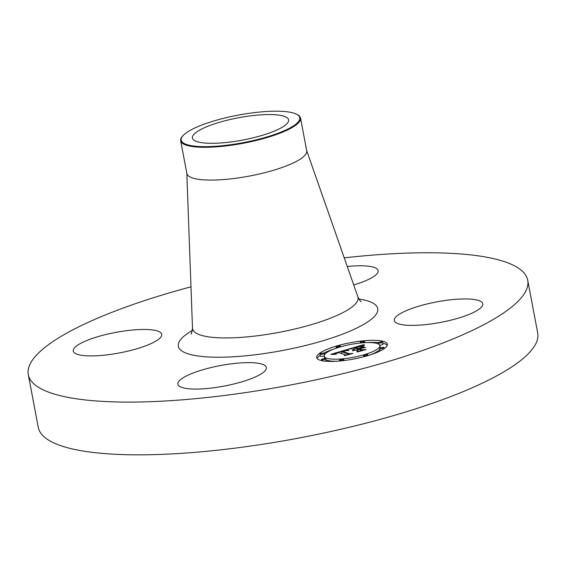 <?xml version="1.0" encoding="UTF-8"?>
<svg xmlns="http://www.w3.org/2000/svg" width="566" height="566" viewBox="0 0 566 566"><rect width="100%" height="100%" fill="white"/><g stroke="black" fill="none" stroke-linecap="round" stroke-linejoin="round"><path stroke-width="0.85" d="M254.962 362.877A45.018 10.436 169.3 0 1 266.374 367.49A45.018 10.436 169.3 0 1 238.965 382.658A45.018 10.436 169.3 0 1 189.32 388.828A45.018 10.436 169.3 0 1 177.901 384.208A45.018 10.436 169.3 0 1 205.316 369.039A45.018 10.436 169.3 0 1 254.962 362.877M344.234 257.863A254.134 58.892 169.3 0 1 527.731 280.241L537.7 332.985A254.134 58.892 169.3 0 1 455.75 394.622A254.134 58.892 169.3 0 1 191.662 452.616A254.134 58.892 169.3 0 1 38.269 427.358L28.3 374.607A254.134 58.892 169.3 0 1 110.25 312.977A254.134 58.892 169.3 0 1 190.983 286.82M527.731 280.241A254.134 58.892 169.3 0 1 445.789 341.871A254.134 58.892 169.3 0 1 181.693 399.872A254.134 58.892 169.3 0 1 28.3 374.607M296.096 113.999L296.754 114.304A60.994 14.136 169.3 0 1 299.768 116.454A60.994 14.136 169.3 0 1 300.525 118.053L306.722 150.846A60.994 14.136 169.3 0 1 287.054 165.633A60.994 14.136 169.3 0 1 223.676 179.556A60.994 14.136 169.3 0 1 186.858 173.493L180.66 140.701A60.994 14.136 169.3 0 1 182.811 135.833L183.313 135.309A60.371 13.994 169.3 0 1 237.911 115.174A60.371 13.994 169.3 0 1 296.096 113.999A60.371 13.994 169.3 0 1 299.081 116.136A60.371 13.994 169.3 0 1 250.264 141.217A60.371 13.994 169.3 0 1 181.934 141.712A60.371 13.994 169.3 0 1 183.313 135.309M300.525 118.053A60.994 14.136 169.3 0 1 280.863 132.847A60.994 14.136 169.3 0 1 220.874 146.474A60.994 14.136 169.3 0 1 181.424 142.299A60.994 14.136 169.3 0 1 180.66 140.701M272.819 131.708A48.938 11.341 169.3 0 1 221.957 142.873A48.938 11.341 169.3 0 1 192.419 138.012A48.938 11.341 169.3 0 1 208.203 126.14A48.938 11.341 169.3 0 1 259.058 114.976A48.938 11.341 169.3 0 1 288.596 119.836A48.938 11.341 169.3 0 1 272.819 131.708M408.822 309.602A45.018 10.436 169.3 0 1 455.602 299.329A45.018 10.436 169.3 0 1 482.777 303.8A45.018 10.436 169.3 0 1 468.259 314.724A45.018 10.436 169.3 0 1 421.479 324.997A45.018 10.436 169.3 0 1 394.304 320.519A45.018 10.436 169.3 0 1 408.822 309.602M347.262 266.501A45.018 10.436 169.3 0 1 366.718 266.02A45.018 10.436 169.3 0 1 378.13 270.64A45.018 10.436 169.3 0 1 353.722 284.946M147.21 345.246A45.018 10.436 169.3 0 1 100.43 355.519A45.018 10.436 169.3 0 1 73.262 351.04A45.018 10.436 169.3 0 1 87.772 340.124A45.018 10.436 169.3 0 1 134.559 329.851A45.018 10.436 169.3 0 1 161.727 334.329A45.018 10.436 169.3 0 1 147.21 345.246M383.84 341.51A35.941 8.327 169.3 0 1 387.328 344.199A35.941 8.327 169.3 0 1 360.655 357.542A35.941 8.327 169.3 0 1 320.186 360.245A35.941 8.327 169.3 0 1 316.698 357.549A35.941 8.327 169.3 0 1 343.364 344.206A35.941 8.327 169.3 0 1 383.84 341.51M377.083 343.498A28.321 6.566 169.3 0 1 379.836 345.621A28.321 6.566 169.3 0 1 358.823 356.127A28.321 6.566 169.3 0 1 326.936 358.257A28.321 6.566 169.3 0 1 324.184 356.134A28.321 6.566 169.3 0 1 345.203 345.621A28.321 6.566 169.3 0 1 377.083 343.498M347.411 349.477L347.439 350.651L344.482 350.743L341.128 351.635L348.246 353.998L350.623 353.743L344.27 355.618L345.43 354.79L338.737 352.675L336.275 353.474L335.857 353.807L336.218 354.16L335.737 354.21L335.688 353.608L338.227 352.512L334.839 353.623L334.449 354.04L334.923 354.408L330.827 354.337L347.411 349.477M348.649 349.385L348.663 350.503L348.246 350.595L348.097 349.661L348.649 349.385M345.769 350.757L342.635 351.528L349.385 353.672L352.859 353.425L345.246 355.554L351.911 353.594L349.017 353.814L342.013 351.592L345.769 350.757M363.131 344.786L362.87 346.102L359.368 346.35L353.913 347.842L357.061 348.84L357.91 348.592L355.137 347.708L361.603 346.222L355.66 347.666L358.257 348.486L360.358 347.871L361.448 346.852L364.263 347.75L357.627 349.017L361.016 350.092L363.669 349.845L356.842 351.854L358.236 350.913L355.342 349.993L353.453 350.708L354.847 349.838L352.484 350.771L354.281 349.661L351.444 348.762L348.698 349.038L363.131 344.786M364.44 344.793L363.768 346.052L363.683 345.31L364.44 344.793M365.601 347.552L362.233 346.703L365.601 347.552M359.389 348.847L362.268 349.76L366.181 349.505L357.599 351.918L365.219 349.675L361.999 349.887L358.858 348.889L362.24 348.005L359.431 349.073M340.18 345.946A2.179 0.502 169.3 0 1 340.392 346.109A2.179 0.502 169.3 0 1 338.779 346.923A2.179 0.502 169.3 0 1 336.324 347.085A2.179 0.502 169.3 0 1 336.112 346.923A2.179 0.502 169.3 0 1 337.732 346.109A2.179 0.502 169.3 0 1 340.18 345.946M382.39 341.935A2.179 0.502 169.3 0 1 382.602 342.097A2.179 0.502 169.3 0 1 380.989 342.904A2.179 0.502 169.3 0 1 378.534 343.067A2.179 0.502 169.3 0 1 378.321 342.904A2.179 0.502 169.3 0 1 379.935 342.097A2.179 0.502 169.3 0 1 382.39 341.935M364.327 341.305A2.179 0.502 169.3 0 1 364.539 341.468A2.179 0.502 169.3 0 1 362.926 342.274A2.179 0.502 169.3 0 1 360.471 342.437A2.179 0.502 169.3 0 1 360.259 342.274A2.179 0.502 169.3 0 1 361.879 341.468A2.179 0.502 169.3 0 1 364.327 341.305M367.702 354.67A2.179 0.502 169.3 0 1 367.907 354.832A2.179 0.502 169.3 0 1 366.294 355.639A2.179 0.502 169.3 0 1 363.839 355.802A2.179 0.502 169.3 0 1 363.627 355.639A2.179 0.502 169.3 0 1 365.247 354.832A2.179 0.502 169.3 0 1 367.702 354.67M383.783 347.467A2.179 0.502 169.3 0 1 383.996 347.63A2.179 0.502 169.3 0 1 382.383 348.444A2.179 0.502 169.3 0 1 379.928 348.606A2.179 0.502 169.3 0 1 379.715 348.444A2.179 0.502 169.3 0 1 381.335 347.637A2.179 0.502 169.3 0 1 383.783 347.467M321.637 359.813A2.179 0.502 169.3 0 1 321.424 359.651A2.179 0.502 169.3 0 1 323.037 358.844A2.179 0.502 169.3 0 1 325.492 358.681A2.179 0.502 169.3 0 1 325.705 358.844A2.179 0.502 169.3 0 1 324.085 359.651A2.179 0.502 169.3 0 1 321.637 359.813M320.236 354.281A2.179 0.502 169.3 0 1 320.023 354.118A2.179 0.502 169.3 0 1 321.644 353.311A2.179 0.502 169.3 0 1 324.099 353.149A2.179 0.502 169.3 0 1 324.311 353.311A2.179 0.502 169.3 0 1 322.691 354.118A2.179 0.502 169.3 0 1 320.236 354.281M339.692 360.45A2.179 0.502 169.3 0 1 339.48 360.28A2.179 0.502 169.3 0 1 341.1 359.474A2.179 0.502 169.3 0 1 343.555 359.311A2.179 0.502 169.3 0 1 343.767 359.474A2.179 0.502 169.3 0 1 342.147 360.28A2.179 0.502 169.3 0 1 339.692 360.45M358.285 351.189L358.688 351.316M352.809 350.262L352.873 350.616M352.653 350.375L352.724 350.743M358.236 350.913L358.335 351.415M361.016 350.092L361.115 350.602M357.627 349.017L357.967 350.828M361.448 346.852L361.667 347.998M357.061 348.84L357.401 350.651M353.913 347.842L354.259 349.654M345.472 355.024L345.847 355.151M334.449 354.04L334.52 354.429M335.801 353.545L335.871 353.906M335.688 353.608L335.808 354.245M335.539 353.729L335.61 354.125M345.43 354.79L345.515 355.25M348.246 353.998L348.331 354.422M341.128 351.635L341.489 353.545M347.269 350.276L347.34 350.665M348.274 349.364L348.5 350.538M348.203 349.455L348.408 350.559M348.14 349.555L348.331 350.573M348.097 349.661L348.274 350.587M348.069 349.774L348.21 350.524M348.055 349.887L348.147 350.389M364.051 344.821L364.136 345.246M363.903 344.991L364.023 345.642M363.775 345.154L363.938 346.024M363.683 345.31L363.825 346.045M363.62 345.458L363.726 346.003M387.236 345.295A35.941 8.327 -10.7 0 0 384.229 343.59A35.941 8.327 -10.7 0 0 382.814 343.208M378.576 342.593A35.941 8.327 -10.7 0 0 368.31 342.557M333.806 349.073A35.941 8.327 -10.7 0 0 323.794 353.092M320.229 355.193A35.941 8.327 -10.7 0 0 317.179 358.533M325.867 359.721A28.321 6.566 -10.7 0 0 327.332 360.337A28.321 6.566 -10.7 0 0 336.112 361.278M370.61 354.755A28.321 6.566 -10.7 0 0 379.857 349.187M380.26 347.984A28.321 6.566 -10.7 0 0 380.232 347.701L379.836 345.621M324.184 356.134L324.58 358.214A28.321 6.566 -10.7 0 0 324.714 358.611M379.708 345.225A2.179 0.502 -10.7 0 0 381.93 344.835A2.179 0.502 -10.7 0 0 382.998 344.178L382.602 342.097M379.715 348.444L380.111 350.524A2.179 0.502 -10.7 0 0 380.324 350.687A2.179 0.502 -10.7 0 0 380.621 350.743M325.839 361.242A2.179 0.502 -10.7 0 0 326.094 360.924L325.705 358.844M320.023 354.118L320.42 356.198A2.179 0.502 -10.7 0 0 320.632 356.361A2.179 0.502 -10.7 0 0 324.162 355.851M306.68 150.598L357.903 296.888A84.214 19.52 169.3 0 1 330.926 317.979A84.214 19.52 169.3 0 1 242.071 337.301A84.214 19.52 169.3 0 1 192.497 328.146C191.74 332.794 191.273 334.69 191.089 333.82M358.879 298.982A101.456 23.51 169.3 0 1 344.998 333.19A101.456 23.51 169.3 0 1 214.747 357.203A101.456 23.51 169.3 0 1 192.348 330.452M357.903 296.888C359.325 299.81 360.45 301.395 361.285 301.657M186.815 173.253L192.497 328.146M340.534 346.845L340.392 346.109M336.346 348.154L336.112 346.923M378.548 344.114L378.321 342.904M364.766 342.671L364.539 341.468M360.4 343.017L360.259 342.274M368.049 355.561L367.907 354.832M363.839 356.743L363.627 355.639M384.187 348.642L383.996 347.63M321.608 360.62L321.424 359.651M324.559 354.649L324.311 353.311M339.621 361.016L339.48 360.28M343.965 360.556L343.767 359.474"/></g></svg>
